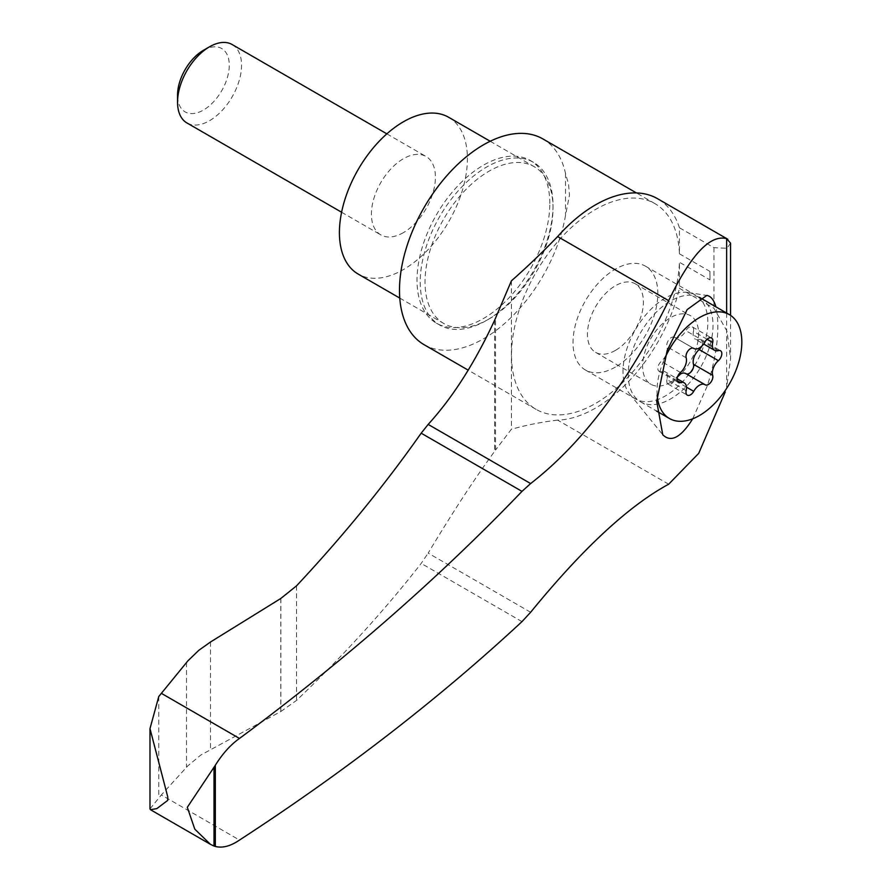 <?xml version="1.0" encoding="UTF-8"?>
<svg xmlns="http://www.w3.org/2000/svg" width="891" height="891" viewBox="0 0 891 891"><rect width="100%" height="100%" fill="white"/><g stroke="black" fill="none" stroke-linecap="round" stroke-linejoin="round"><path stroke-width="0.67" stroke-dasharray="4.46 3.34" d="M530.635 612.273L428.159 553.111C452.673 512.28 474.825 478.356 494.616 451.369L495.541 450.033L495.541 318.176M511.412 280.832L511.412 429.228L495.541 450.033M692.708 418.792L707.343 385.814C717.355 353.56 720.206 327.242 715.907 306.849M709.927 279.874A118.804 68.585 120 0 0 709.927 271.41L709.927 279.874L679.421 262.266L679.421 288.316L713.969 308.264L727.045 331.263L730.542 359.028L730.542 315.347M424.094 344.694A118.804 68.585 120 0 0 506.979 321.384A118.804 68.585 120 0 0 565.495 215.511L569.494 195.073L568.547 184.192L565.495 173.433A118.804 68.585 120 0 0 542.897 138.929M730.542 243.109L727.034 248.277L713.969 247.687L679.421 227.74L679.421 253.801A118.804 68.585 120 0 0 654.896 203.605A118.804 68.585 120 0 0 536.104 272.189A118.804 68.585 120 0 0 536.104 409.359A118.804 68.585 120 0 0 625.939 379.31A118.804 68.585 120 0 0 679.421 262.266M679.421 253.801L709.927 271.41M280.799 598.485L280.799 711.53L200.698 755.111L187.845 765.848L161.349 794.95L239.501 840.068M280.799 711.53L296.547 700.393C342.901 656.166 384.444 610.502 421.187 563.413L428.159 553.111M149.989 808.883L161.349 794.95M565.495 173.433L565.495 215.511M689.144 373.83A59.964 34.615 -60 0 1 665.421 395.905A59.964 34.615 -60 0 1 635.439 398.878A59.964 34.615 -60 0 1 629.67 393.9A59.964 34.615 -60 0 1 635.439 329.637A59.964 34.615 -60 0 1 688.208 292.493A59.964 34.615 -60 0 1 695.403 295.01A59.964 34.615 -60 0 1 689.144 373.83M701.696 346.243A6.337 3.653 120 0 0 701.306 339.66A6.337 3.653 120 0 0 699.179 339.516A11.093 6.404 120 0 1 695.437 339.259L703.69 344.026M707.098 339.271L693.476 331.396A11.093 6.404 120 0 0 695.437 339.259M693.476 331.396A6.337 3.653 120 0 0 692.352 326.908A6.337 3.653 120 0 0 685.925 330.728A11.093 6.404 120 0 1 674.676 337.411L693.476 348.258M693.532 348.292L674.52 337.31A11.093 6.404 120 0 0 674.676 337.411M674.52 337.31A6.337 3.653 120 0 0 674.431 337.255A6.337 3.653 120 0 0 668.963 339.627A6.337 3.653 120 0 0 666.969 346.699A11.093 6.404 120 0 1 661.267 361.401A6.337 3.653 120 0 0 657.992 366.914A6.337 3.653 120 0 0 659.128 371.324A6.337 3.653 120 0 0 661.267 371.469A11.093 6.404 120 0 1 664.998 371.714L677.071 378.686M686.17 390.659L666.969 379.577A11.093 6.404 120 0 0 664.998 371.714M666.969 379.577A6.337 3.653 120 0 0 668.094 384.066A6.337 3.653 120 0 0 674.52 380.257A11.093 6.404 120 0 1 677.951 375.824M203.404 50.33A36.576 21.117 -60 0 1 229.265 65.266A36.576 21.117 -60 0 1 203.404 110.072A36.576 21.117 -60 0 1 177.543 95.137M232.172 44.55A45.252 26.129 -60 0 1 239.111 80.814A45.252 26.129 -60 0 1 209.541 120.697A45.252 26.129 -60 0 1 186.91 122.936M403.411 232.629A45.252 26.129 -60 0 1 380.78 234.868A45.252 26.129 -60 0 1 380.78 182.61A45.252 26.129 -60 0 1 426.043 156.482A45.252 26.129 -60 0 1 432.981 192.746A45.252 26.129 -60 0 1 403.411 232.629M448.663 117.289A90.514 52.257 -60 0 1 462.54 189.816A90.514 52.257 -60 0 1 403.411 269.572A90.514 52.257 -60 0 1 358.16 274.06M489.014 319A90.514 52.257 -60 0 1 443.763 323.478A90.514 52.257 -60 0 1 443.763 218.963A90.514 52.257 -60 0 1 534.266 166.706A90.514 52.257 -60 0 1 553.021 208.149A90.514 52.257 -60 0 1 489.014 319L486.62 320.381A93.911 54.217 -60 0 1 439.664 325.037A93.911 54.217 -60 0 1 439.664 216.602A93.911 54.217 -60 0 1 533.564 162.385A93.911 54.217 -60 0 1 553.021 205.376A93.911 54.217 -60 0 1 486.62 320.381L489.014 319M615.414 350.408A39.605 22.865 -60 0 1 595.622 352.368A39.605 22.865 -60 0 1 595.622 306.649A39.605 22.865 -60 0 1 635.216 283.784A39.605 22.865 -60 0 1 641.286 315.514A39.605 22.865 -60 0 1 615.414 350.408M670.622 382.284A39.605 22.865 -60 0 1 650.82 384.244A39.605 22.865 -60 0 1 650.82 338.513A39.605 22.865 -60 0 1 690.425 315.648A39.605 22.865 -60 0 1 696.495 347.379A39.605 22.865 -60 0 1 670.622 382.284M700.604 298.017A59.964 34.615 -60 0 1 709.793 346.064A59.964 34.615 -60 0 1 670.622 398.912A59.964 34.615 -60 0 1 640.64 401.874A59.964 34.615 -60 0 1 640.016 333.735A59.964 34.615 -60 0 1 699.312 297.327M657.179 395.17A59.964 34.615 -60 0 1 664.519 358.928M549.814 203.527A93.911 54.217 120 0 0 530.368 160.536A93.911 54.217 120 0 0 436.456 214.753A93.911 54.217 120 0 0 436.456 323.188A93.911 54.217 120 0 0 483.412 318.544A93.911 54.217 120 0 0 549.814 203.527M615.414 367.036A59.964 34.615 -60 0 1 585.432 370.01A59.964 34.615 -60 0 1 585.432 300.768A59.964 34.615 -60 0 1 645.396 266.142A59.964 34.615 -60 0 1 654.595 314.2A59.964 34.615 -60 0 1 615.414 367.036M679.421 227.74A124.45 71.859 120 0 0 657.647 198.749M726.633 313.042L726.633 387.34L730.542 359.028M668.662 484.214L557.632 420.118A124.45 71.859 120 0 0 679.421 288.316M557.632 420.118A555.527 320.738 120 0 0 511.412 429.228M494.616 320.27L494.616 451.369M210.499 642.01L210.499 749.186M280.877 598.429L280.877 711.486M521.992 621.617L421.187 563.413M158.765 696.539L158.765 797.757M186.509 662.492L186.509 767.285M296.547 585.832L296.547 700.393M718.38 350.597L699.179 339.516M705.126 341.81L685.925 330.728M686.17 357.792L666.969 346.699M680.468 372.483L661.267 361.401M677.138 380.635L661.267 371.469M686.471 387.151L674.52 380.257M713.969 247.687L713.969 308.264M654.896 203.605L636.441 192.946M536.104 409.359L468.176 370.144M629.67 393.9L662.759 434.741M688.208 292.493L706.775 295.444M701.306 339.66L720.507 350.742M692.352 326.908L711.553 337.99M674.431 337.255L693.632 348.336M659.128 371.324L678.329 382.406M668.094 384.066L687.295 395.159M686.014 373.719L705.215 384.812M341.587 212.236L380.78 234.868M386.85 133.85L426.043 156.482M399.769 298.084L443.763 323.478M490.195 141.257L534.266 166.706M595.622 352.368L650.82 384.244M635.216 283.784L690.425 315.648M640.64 401.874L656.567 411.074M436.456 323.188L439.664 325.037M530.368 160.536L533.564 162.385M553.021 208.149L553.021 205.376M585.432 370.01L635.439 398.878M645.396 266.142L695.403 295.01"/><path stroke-width="1.34" d="M214.007 767.34L214.007 846.038L210.421 844.323L194.795 829.165L187.299 807.313L215.321 765.28C222.583 753.63 230.635 744.687 239.501 738.45C344.594 660.454 438.762 578.092 521.992 491.375L530.635 483.557C582.168 443.529 628.177 382.562 668.662 300.668L557.632 236.561A555.527 320.738 120 0 1 511.412 280.832L494.616 320.27C474.825 362.826 452.673 397.531 428.159 424.394L421.187 433.182C384.444 485.395 342.901 536.271 296.547 585.832L280.799 598.485L210.499 642.01L198.893 650.241L187.845 660.899L158.765 696.539L149.989 728.638L167.742 796.855L167.742 800.374L156.827 808.616L150.445 809.696L149.989 808.883L149.989 728.638M725.218 392.007L698.7 453.363L668.662 484.214C628.656 505.876 582.647 548.555 530.635 612.273L521.992 621.617C438.762 698.923 344.594 771.74 239.501 840.068C230.613 846.149 222.55 848.277 215.321 846.45L214.007 846.038M730.542 315.347L730.542 243.109L726.633 238.665C710.049 234.255 690.725 254.915 668.662 300.668M715.907 306.849C713.891 299.877 710.851 296.068 706.775 295.444L687.15 309.611L667.181 350.575L656.7 401.262L662.759 434.741C670.956 442.883 680.947 437.57 692.708 418.792M636.441 192.946L542.897 138.929A118.804 68.585 120 0 0 424.094 207.525A118.804 68.585 120 0 0 424.094 344.694L468.176 370.144M239.501 738.45L161.349 693.332M703.69 344.026L714.638 350.341A11.093 6.404 -60 0 0 718.38 350.597A6.337 3.653 -60 0 1 720.507 350.742A6.337 3.653 -60 0 1 721.654 355.153A6.337 3.653 -60 0 1 718.38 360.666L699.179 349.584A6.337 3.653 120 0 0 701.696 346.243M699.179 349.584A11.093 6.404 120 0 0 693.476 364.274A6.337 3.653 120 0 1 691.572 371.235A6.337 3.653 120 0 1 686.17 373.808M704.803 384.567L685.925 373.663A11.093 6.404 120 0 0 685.769 373.574A11.093 6.404 120 0 0 677.951 375.824M714.638 350.341A11.093 6.404 -60 0 1 712.677 342.489L707.098 339.271M693.476 348.258L693.877 348.492A11.093 6.404 -60 0 0 705.126 341.81A6.337 3.653 -60 0 1 711.553 337.99A6.337 3.653 -60 0 1 712.677 342.489M677.071 378.686L684.199 382.807A11.093 6.404 -60 0 0 680.468 382.551A6.337 3.653 -60 0 1 678.329 382.406A6.337 3.653 -60 0 1 677.193 377.996A6.337 3.653 -60 0 1 680.468 372.483A11.093 6.404 -60 0 0 686.17 357.792A6.337 3.653 -60 0 1 688.164 350.709A6.337 3.653 -60 0 1 693.632 348.336A6.337 3.653 -60 0 1 693.721 348.392M684.199 382.807A11.093 6.404 -60 0 1 686.17 390.659A6.337 3.653 -60 0 0 687.295 395.159A6.337 3.653 -60 0 0 693.721 391.338A11.093 6.404 -60 0 1 704.97 384.656A11.093 6.404 -60 0 1 705.126 384.756A6.337 3.653 -60 0 0 705.215 384.812A6.337 3.653 -60 0 0 710.673 382.439A6.337 3.653 -60 0 0 712.677 375.356A11.093 6.404 -60 0 1 718.38 360.666M341.587 212.236L186.91 122.936A45.252 26.129 -60 0 1 177.543 102.22L177.543 95.137A36.576 21.117 -60 0 1 203.404 50.33L209.541 46.789A45.252 26.129 -60 0 1 232.172 44.55L386.85 133.85M177.543 102.22A45.252 26.129 -60 0 1 209.541 46.789M399.769 298.084L358.16 274.06A90.514 52.257 -60 0 1 358.16 169.546A90.514 52.257 -60 0 1 448.663 117.289L490.195 141.257M699.312 297.327A59.964 34.615 -60 0 1 700.604 298.017L729.406 314.646A59.964 34.615 -60 0 1 738.594 362.693A59.964 34.615 -60 0 1 699.424 415.54A59.964 34.615 -60 0 1 669.442 418.503A59.964 34.615 -60 0 1 657.179 395.17M664.519 358.928A59.964 34.615 -60 0 1 729.406 314.646M727.802 239.256L657.647 198.749A124.45 71.859 120 0 0 557.632 236.561M530.635 483.557L428.159 424.394M726.633 238.665L726.633 313.042M215.321 765.28L215.321 846.45M167.742 796.855L167.742 800.374M680.468 382.551L677.138 380.635M693.721 391.338L686.471 387.151M712.677 375.356L693.476 364.274M521.992 491.375L421.187 433.182M150.445 809.696L210.421 844.323M685.769 373.574L704.97 384.656M656.567 411.074L669.442 418.503"/></g></svg>
